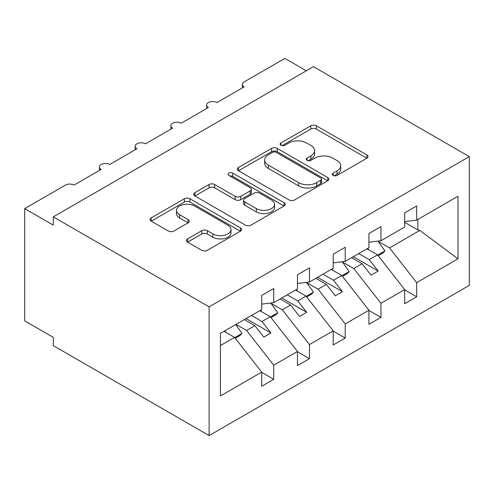 <?xml version="1.0" encoding="UTF-8"?>
<svg xmlns="http://www.w3.org/2000/svg" width="494" height="494" viewBox="0 0 494 494"><rect width="100%" height="100%" fill="white"/><g stroke="black" fill="none" stroke-linecap="round" stroke-linejoin="round"><path stroke-width="0.74" d="M333.141 175.407A2.779 1.606 0 0 0 337.069 175.407L366.888 158.191A3.971 2.291 0 0 0 368.049 156.567A3.971 2.291 0 0 0 366.888 154.949L316.37 125.785A3.971 2.291 0 0 0 310.757 125.785L280.944 143.001A2.779 1.606 0 0 0 280.129 144.137A2.779 1.606 0 0 0 280.944 145.267A2.779 1.606 0 0 0 284.871 145.267L288.731 143.038A12.702 7.33 0 0 1 306.688 143.038L310.899 145.471A12.702 7.33 0 0 1 314.622 150.658A12.702 7.33 0 0 1 310.899 155.838L307.04 158.068A2.779 1.606 0 0 0 306.224 159.204A2.779 1.606 0 0 0 307.04 160.334A2.779 1.606 0 0 0 310.973 160.334L314.826 158.111A12.702 7.33 0 0 1 332.789 158.111L337.001 160.538A12.702 7.33 0 0 1 340.718 165.725A12.702 7.33 0 0 1 337.001 170.912L333.141 173.135A2.779 1.606 0 0 0 332.326 174.271A2.779 1.606 0 0 0 333.141 175.407L333.141 173.135M187.553 238.88A3.971 2.291 0 0 0 186.392 240.504A3.971 2.291 0 0 0 187.553 242.122L201.731 250.304A3.971 2.291 0 0 0 207.344 250.304L240.461 231.186A3.971 2.291 0 0 0 241.622 229.562A3.971 2.291 0 0 0 240.461 227.944L189.943 198.779A3.971 2.291 0 0 0 184.33 198.779L151.213 217.897A3.971 2.291 0 0 0 150.053 219.515A3.971 2.291 0 0 0 151.213 221.139L168.331 231.025A3.971 2.291 0 0 0 173.944 231.025L188.115 222.837A3.971 2.291 0 0 0 189.282 221.219A3.971 2.291 0 0 0 188.115 219.602L179.631 214.699A10.615 6.132 0 0 1 176.519 210.364A10.615 6.132 0 0 1 183.07 204.701A10.615 6.132 0 0 1 194.642 206.029L227.901 225.227A10.615 6.132 0 0 1 231.007 229.562A10.615 6.132 0 0 1 224.455 235.224A10.615 6.132 0 0 1 212.883 233.897L207.344 230.698A3.971 2.291 0 0 0 201.731 230.698L187.553 238.88L187.553 242.122M469.3 156.623L209.116 306.836L209.116 435.597L469.3 285.378L469.3 156.623L313.474 66.659L53.29 216.872L53.29 225.128L24.7 208.622L65.443 185.096A6.064 3.501 0 0 1 74.02 185.096L101.184 169.417A6.064 3.501 0 0 1 99.405 166.941A6.064 3.501 0 0 1 103.153 163.705A6.064 3.501 0 0 1 109.761 164.465L136.924 148.78A6.064 3.501 0 0 1 135.146 146.304A6.064 3.501 0 0 1 138.888 143.069A6.064 3.501 0 0 1 145.502 143.828L172.659 128.15A6.064 3.501 0 0 1 170.887 125.674A6.064 3.501 0 0 1 174.629 122.438A6.064 3.501 0 0 1 181.236 123.197L208.4 107.513A6.064 3.501 0 0 1 206.628 105.037A6.064 3.501 0 0 1 210.37 101.801A6.064 3.501 0 0 1 216.977 102.561L244.141 86.876A6.064 3.501 180 0 1 242.363 84.4A6.064 3.501 180 0 1 244.141 81.924L284.884 58.403L306.329 70.784M209.116 306.836L53.29 216.872M289.009 199.909A3.971 2.291 0 0 0 294.622 199.909L327.738 180.792A3.971 2.291 0 0 0 328.899 179.174A3.971 2.291 0 0 0 327.738 177.55L277.22 148.385A3.971 2.291 0 0 0 271.607 148.385L238.491 167.509A3.971 2.291 0 0 0 237.33 169.127A3.971 2.291 0 0 0 238.491 170.745L289.009 199.909M229.92 176.006A2.779 1.606 0 0 1 232.742 176.395L232.742 173.098L284.099 202.75A3.971 2.291 0 0 1 285.26 204.368A3.971 2.291 0 0 1 284.099 205.986L250.983 225.11A3.971 2.291 0 0 1 245.37 225.11L194.852 195.945L194.852 192.703A3.971 2.291 0 0 0 193.691 194.321A3.971 2.291 0 0 0 194.852 195.945M194.852 192.703L209.024 184.521A3.971 2.291 0 0 1 214.637 184.521L235.125 196.346A3.971 2.291 0 0 0 240.739 196.346L250.143 190.919A3.971 2.291 0 0 0 251.304 189.301A3.971 2.291 0 0 0 250.143 187.677L228.808 175.364A2.779 1.606 0 0 1 228 174.234A2.779 1.606 0 0 1 229.71 172.752A2.779 1.606 0 0 1 232.742 173.098M220.435 345.534L234.564 337.377L261.727 372.124L220.435 395.96L220.435 333.401L261.727 309.559L261.727 295.449L273.732 288.515L273.732 302.631L261.727 304.125M273.732 302.631L297.462 288.928L297.462 274.812L309.472 267.884L309.472 281.994L297.462 283.488M309.472 281.994L333.203 268.291L333.203 254.182L345.213 247.247L345.213 261.363L333.203 262.857M345.213 261.363L368.944 247.661L368.944 233.545L380.954 226.61L380.954 240.726L368.944 242.221M261.727 372.371L273.732 379.306L273.732 365.19L297.462 351.493L270.304 316.74L259.795 310.677M236.064 324.379L246.574 330.443L273.732 365.19M297.462 351.74L309.472 358.675L309.472 344.559L333.203 330.856L306.039 296.11L295.536 290.04M270.928 303.242L282.309 309.812L309.472 344.559M333.203 331.104L345.213 338.038L345.213 323.922L368.944 310.226L341.78 275.473L331.276 269.409M306.669 282.605L318.05 289.175L345.213 323.922M368.944 310.473L380.954 317.401L380.954 303.291L404.685 289.589L404.685 303.705L416.689 296.771L416.689 282.654L457.981 258.819L419.844 230.408L417.838 229.914L417.838 219.435M342.41 261.974L353.79 268.545L380.954 303.291M380.954 240.726L404.685 227.024L404.685 212.914L416.689 205.979L416.689 220.096L404.685 221.59M404.685 289.836L416.689 296.771M378.151 241.338L389.531 247.908L416.689 282.654M24.7 208.622L24.7 320.872L53.29 337.377L53.29 345.633L209.116 435.597M234.564 337.377L224.054 331.313M273.732 379.306L261.727 386.24L261.727 372.124M309.472 358.675L297.462 365.603L297.462 351.493M345.213 338.038L333.203 344.973L333.203 330.856M380.954 317.401L368.944 324.336L368.944 310.226M416.689 220.096L457.981 196.254L457.981 258.819M246.574 330.443L254.861 325.657L263.802 337.087L270.947 332.962L262.011 321.532L270.304 316.74M244.357 319.593L254.861 325.657M251.502 315.462L262.011 321.532M282.309 309.812L290.602 305.02L299.537 316.456L306.688 312.332L297.752 300.895L306.039 296.11M280.092 298.956L290.602 305.02M287.242 294.832L297.752 300.895M318.05 289.175L326.343 284.39L335.278 295.82L342.428 291.695L333.487 280.265L341.78 275.473M315.833 278.32L326.343 284.39M322.983 274.195L333.487 280.265M353.79 268.545L362.083 263.753L371.019 275.189L378.163 271.058L369.228 259.628L377.521 254.842L367.011 248.772M351.574 257.689L362.083 263.753M358.724 253.564L369.228 259.628M377.521 254.842L404.685 289.589M389.531 247.908L419.844 230.408M404.685 222.325L417.838 229.914M353.29 256.701L378.163 271.058M317.549 277.332L342.428 291.695M281.808 297.968L306.688 312.332M246.068 318.599L270.947 332.962M334.253 175.796L337.001 174.209A12.702 7.33 0 0 0 340.718 169.028L340.718 165.725M314.622 150.658L314.622 153.955A12.702 7.33 0 0 1 310.899 159.142L308.151 160.729M366.838 158.222L316.37 129.088A3.971 2.291 0 0 0 310.757 129.088L282.049 145.662M327.689 180.823L277.22 151.689A3.971 2.291 0 0 0 271.607 151.689L238.546 170.776M320.723 180.31A2.779 1.606 0 0 0 321.538 179.174A2.779 1.606 0 0 0 320.723 178.038L276.381 152.436A2.779 1.606 0 0 0 272.453 152.436L268.384 154.789A12.702 7.33 0 0 0 264.661 159.97A12.702 7.33 0 0 0 268.384 165.157L298.691 182.657A12.702 7.33 0 0 0 316.654 182.657L320.723 180.31L320.723 183.607A2.779 1.606 0 0 0 321.538 182.471L321.538 179.174M264.661 159.97L264.661 163.273A12.702 7.33 0 0 0 268.384 168.46L268.384 165.157M320.723 183.607L316.654 185.96A12.702 7.33 0 0 1 298.691 185.96L268.384 168.46M194.908 195.976L209.024 187.819L209.024 184.521M251.304 189.301L251.304 192.598A3.971 2.291 0 0 1 250.143 194.222L240.739 199.65A3.971 2.291 0 0 1 235.125 199.65L214.637 187.819A3.971 2.291 0 0 0 209.024 187.819M232.742 176.395L284.044 206.017M256.386 208.622A10.615 6.132 0 0 0 267.952 209.95A10.615 6.132 0 0 0 274.51 204.288A10.615 6.132 0 0 0 271.397 199.953L259.683 193.191A3.971 2.291 0 0 0 254.07 193.191L244.666 198.619A3.971 2.291 0 0 0 243.505 200.237A3.971 2.291 0 0 0 244.666 201.855L256.386 208.622L256.386 211.926A10.615 6.132 0 0 0 267.952 213.254A10.615 6.132 0 0 0 274.51 207.591L274.51 204.288M243.505 200.237L243.505 203.54A3.971 2.291 0 0 0 244.666 205.158L244.666 201.855M256.386 211.926L244.666 205.158M231.007 229.562L231.007 232.865A10.615 6.132 0 0 1 224.455 238.528A10.615 6.132 0 0 1 212.883 237.2L207.344 234.002A3.971 2.291 0 0 0 201.731 234.002L187.609 242.153M176.519 210.364L176.519 213.667A10.615 6.132 0 0 0 179.631 218.002L179.631 214.699M188.066 222.868L179.631 218.002M240.405 231.217L189.943 202.077A3.971 2.291 0 0 0 184.33 202.077L151.263 221.17M367.789 248.321L368.876 249.853M377.978 241.097L384.956 250.909L377.712 255.089M384.956 250.909L382.955 252.971L378.206 255.713M332.054 268.958L333.135 270.484M342.237 261.734L349.215 271.546L341.978 275.726M349.215 271.546L347.214 273.608L342.466 276.35M296.314 289.595L297.4 291.12M306.502 282.364L313.474 292.176L306.237 296.357M313.474 292.176L311.473 294.239L306.725 296.98M260.573 310.226L261.659 311.751M270.761 303.001L277.733 312.813L270.496 316.994M277.733 312.813L275.732 314.876L270.984 317.617M224.832 330.863L225.919 332.388M235.7 324.589L241.998 333.444L234.755 337.624M241.998 333.444L239.998 335.506L235.243 338.248M337.001 174.209L337.001 170.912M307.04 160.334L307.04 158.068M310.899 159.142L310.899 155.838M280.944 145.267L280.944 143.001M310.757 129.088L310.757 125.785M316.37 129.088L316.37 125.785M366.888 158.191L366.888 154.949M238.491 170.745L238.491 167.509M271.607 151.689L271.607 148.385M277.22 151.689L277.22 148.385M327.738 180.792L327.738 177.55M298.691 185.96L298.691 182.657M316.654 185.96L316.654 182.657M214.637 187.819L214.637 184.521M235.125 199.65L235.125 196.346M240.739 199.65L240.739 196.346M250.143 194.222L250.143 190.919M284.099 205.986L284.099 202.75M201.731 234.002L201.731 230.698M207.344 234.002L207.344 230.698M212.883 237.2L212.883 233.897M188.115 222.837L188.115 219.602M151.213 221.139L151.213 217.897M184.33 202.077L184.33 198.779M189.943 202.077L189.943 198.779M240.461 231.186L240.461 227.944M206.628 108.538L206.628 105.037M242.363 87.907L242.363 84.4M170.887 129.175L170.887 125.674M135.146 149.805L135.146 146.304M99.405 170.442L99.405 166.941"/></g></svg>

